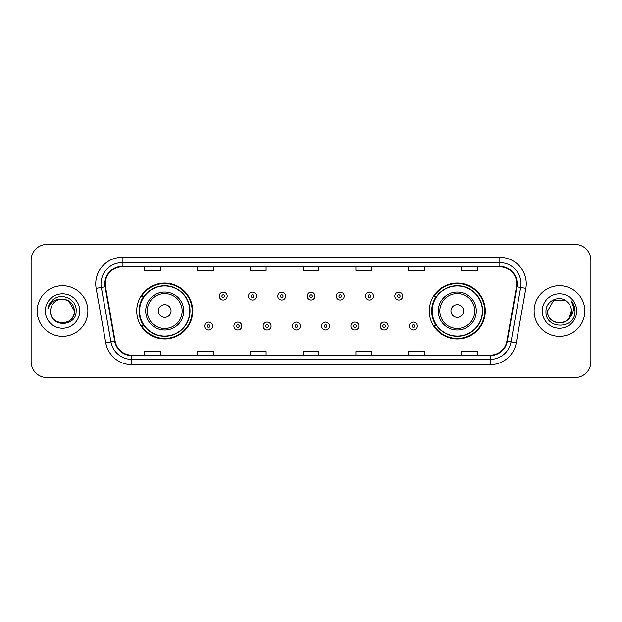 <?xml version="1.0" encoding="UTF-8"?>
<svg xmlns="http://www.w3.org/2000/svg" width="622" height="622" viewBox="0 0 622 622"><rect width="100%" height="100%" fill="white"/><g stroke="black" fill="none" stroke-linecap="round" stroke-linejoin="round"><path stroke-width="0.93" d="M429.297 311A27.99 27.99 0 0 0 457.287 338.99A27.99 27.99 0 0 0 485.277 311A27.99 27.99 0 0 0 457.287 283.01A27.99 27.99 0 0 0 429.297 311M136.723 311A27.99 27.99 0 0 0 164.713 338.99A27.99 27.99 0 0 0 192.703 311A27.99 27.99 0 0 0 164.713 283.01A27.99 27.99 0 0 0 136.723 311M143.433 325.259A25.611 25.611 0 0 1 143.433 296.741M436.006 325.259A25.611 25.611 0 0 1 436.006 296.741M31.1 260.299L31.1 361.701A15.845 15.845 0 0 0 46.945 377.538L575.055 377.538A15.845 15.845 0 0 0 590.9 361.701L590.9 260.299A15.845 15.845 0 0 0 575.055 244.462L46.945 244.462A15.845 15.845 0 0 0 31.1 260.299L31.1 361.701M37.172 311A25.346 25.346 0 0 0 62.527 336.346A25.346 25.346 0 0 0 87.873 311A25.346 25.346 0 0 0 62.527 285.653A25.346 25.346 0 0 0 37.172 311A25.346 25.346 0 0 0 62.527 336.346A25.346 25.346 0 0 0 87.873 311A25.346 25.346 0 0 0 62.527 285.653A25.346 25.346 0 0 0 37.172 311M534.127 311A25.346 25.346 0 0 0 559.473 336.346A25.346 25.346 0 0 0 584.828 311A25.346 25.346 0 0 0 559.473 285.653A25.346 25.346 0 0 0 534.127 311A25.346 25.346 0 0 0 559.473 336.346A25.346 25.346 0 0 0 584.828 311A25.346 25.346 0 0 0 559.473 285.653A25.346 25.346 0 0 0 534.127 311M105.25 283.749A16.903 16.903 0 0 1 122.145 266.854L499.855 266.854A16.903 16.903 0 0 1 516.493 286.688L506.883 341.183A16.903 16.903 0 0 1 490.245 355.146L131.755 355.146A16.903 16.903 0 0 1 115.117 341.183L105.507 286.688A16.903 16.903 0 0 1 105.25 283.749M104.823 283.749A17.323 17.323 0 0 0 105.087 286.758L114.697 341.26A17.323 17.323 0 0 0 131.755 355.574L490.245 355.574A17.323 17.323 0 0 0 507.303 341.26L516.913 286.758A17.323 17.323 0 0 0 499.855 266.426L122.145 266.426A17.323 17.323 0 0 0 104.823 283.749M96.146 288.336A26.404 26.404 0 0 1 122.145 257.345L499.855 257.345A26.404 26.404 0 0 1 525.854 288.336L516.244 342.839A26.404 26.404 0 0 1 490.245 364.655L131.755 364.655A26.404 26.404 0 0 1 105.756 342.839L96.146 288.336L101.339 287.418A21.125 21.125 0 0 1 122.145 262.624L499.855 262.624A21.125 21.125 0 0 1 520.661 287.418L511.043 341.921A21.125 21.125 0 0 1 490.245 359.376L131.755 359.376A21.125 21.125 0 0 1 110.957 341.921L101.339 287.418A21.125 21.125 0 0 1 101.021 283.749M575.055 244.462L46.945 244.462M46.945 377.538L575.055 377.538M590.9 361.701L590.9 260.299M507.303 341.26L511.043 341.921L520.661 287.418L525.854 288.336M303.077 266.854L303.077 270.43L318.923 270.43L318.923 266.854M250.269 266.854L250.269 270.43L266.107 270.43L266.107 266.854M197.454 266.854L197.454 270.43L213.299 270.43L213.299 266.854M144.646 266.854L144.646 270.43L160.492 270.43L160.492 266.854M355.893 266.854L355.893 270.43L371.731 270.43L371.731 266.854M408.701 266.854L408.701 270.43L424.546 270.43L424.546 266.854M461.508 266.854L461.508 270.43L477.354 270.43L477.354 266.854M318.923 355.146L318.923 351.57L303.077 351.57L303.077 355.146M266.107 355.146L266.107 351.57L250.269 351.57L250.269 355.146M213.299 355.146L213.299 351.57L197.454 351.57L197.454 355.146M160.492 355.146L160.492 351.57L144.646 351.57L144.646 355.146M371.731 355.146L371.731 351.57L355.893 351.57L355.893 355.146M424.546 355.146L424.546 351.57L408.701 351.57L408.701 355.146M477.354 355.146L477.354 351.57L461.508 351.57L461.508 355.146M50.584 311A11.942 11.942 0 0 1 62.527 299.058L68.49 300.659L74.461 311L68.49 300.659L62.527 299.058L68.49 300.659L74.461 311L68.49 300.659L62.527 299.058L68.49 300.659L74.461 311C75.192 326.402 49.853 326.402 50.584 311C49.472 327.685 76.669 327.304 76.133 311C77.058 299.586 62.231 292.185 53.445 299.314C50.343 301.794 48.485 304.998 47.871 308.909C50.335 301.903 55.218 298.622 62.527 299.058L68.49 300.659L74.461 311C75.192 326.402 49.853 326.402 50.584 311C49.853 326.402 75.192 326.402 74.461 311C75.192 326.402 49.853 326.402 50.584 311C49.853 326.402 75.192 326.402 74.461 311C75.192 326.402 49.853 326.402 50.584 311C49.853 326.402 75.192 326.402 74.461 311C75.192 326.402 49.853 326.402 50.584 311C49.853 326.402 75.192 326.402 74.461 311C74.383 314.919 72.766 318.122 69.61 320.61M62.527 299.058C69.773 299.765 73.754 303.746 74.461 311M45.305 311A17.222 17.222 0 0 0 62.527 328.222A17.222 17.222 0 0 0 79.74 311A17.222 17.222 0 0 0 62.527 293.778A17.222 17.222 0 0 0 45.305 311M171.05 311A6.337 6.337 0 0 0 164.713 304.663A6.337 6.337 0 0 0 158.377 311A6.337 6.337 0 0 0 164.713 317.337A6.337 6.337 0 0 0 171.05 311M183.723 311A19.01 19.01 0 0 0 164.713 291.99A19.01 19.01 0 0 0 145.703 311A19.01 19.01 0 0 0 164.713 330.01A19.01 19.01 0 0 0 183.723 311A19.01 19.01 0 0 1 164.713 330.01A19.01 19.01 0 0 1 145.703 311M189.796 311A25.082 25.082 0 0 0 164.713 285.918A25.082 25.082 0 0 0 139.623 311A25.082 25.082 0 0 0 164.713 336.082A25.082 25.082 0 0 0 189.796 311M192.175 311A27.461 27.461 0 0 1 141.241 325.259L143.791 325.259A25.323 25.323 0 0 0 190.037 311.062A25.323 25.323 0 0 0 143.791 296.741L141.241 296.741A27.461 27.461 0 0 1 192.175 311M463.623 311A6.337 6.337 0 0 0 457.287 304.663A6.337 6.337 0 0 0 450.95 311A6.337 6.337 0 0 0 457.287 317.337A6.337 6.337 0 0 0 463.623 311M476.296 311A19.01 19.01 0 0 0 457.287 291.99A19.01 19.01 0 0 0 438.277 311A19.01 19.01 0 0 0 457.287 330.01A19.01 19.01 0 0 0 476.296 311A19.01 19.01 0 0 1 457.287 330.01A19.01 19.01 0 0 1 438.277 311M482.377 311A25.082 25.082 0 0 0 457.287 285.918A25.082 25.082 0 0 0 432.204 311A25.082 25.082 0 0 0 457.287 336.082A25.082 25.082 0 0 0 482.377 311M484.748 311A27.461 27.461 0 0 1 433.814 325.259L436.364 325.259A25.323 25.323 0 0 0 482.61 311.062A25.323 25.323 0 0 0 436.364 296.741L433.814 296.741A27.461 27.461 0 0 1 484.748 311M555.811 322.359C564.869 323.79 570.071 320.003 571.416 311C572.147 326.402 546.808 326.402 547.539 311L553.51 300.659L547.539 311L553.51 300.659L565.445 300.659L567.295 301.981C559.971 294.299 545.867 300.628 545.999 311C544.654 329.427 574.534 329.909 575.023 311.894L575.047 311C575 307.081 573.702 303.645 571.136 300.683C573.087 303.878 573.772 307.322 573.196 311C572.637 314.133 571.113 316.691 568.625 318.674A11.942 11.942 0 0 0 571.416 311L568.625 318.674C562.288 327.234 546.917 321.753 547.539 311C546.808 326.402 572.147 326.402 571.416 311L568.594 318.705L571.416 311C572.147 326.402 546.808 326.402 547.539 311C546.808 326.402 572.147 326.402 571.416 311A11.942 11.942 0 0 0 567.295 301.981M542.26 311A17.222 17.222 0 0 0 559.473 328.222A17.222 17.222 0 0 0 576.695 311A17.222 17.222 0 0 0 559.473 293.778A17.222 17.222 0 0 0 542.26 311M575.047 311L571.369 300.947M571.253 300.815L575.039 311.451M227.185 296.056A3.957 3.957 0 0 1 223.228 300.014A3.957 3.957 0 0 1 219.271 296.056A3.957 3.957 0 0 1 223.228 292.091A3.957 3.957 0 0 1 227.185 296.056A3.957 3.957 0 0 0 223.228 292.091A3.957 3.957 0 0 0 219.271 296.056M256.443 296.056A3.957 3.957 0 0 1 252.485 300.014A3.957 3.957 0 0 1 248.528 296.056A3.957 3.957 0 0 1 252.485 292.091A3.957 3.957 0 0 1 256.443 296.056A3.957 3.957 0 0 0 252.485 292.091A3.957 3.957 0 0 0 248.528 296.056M285.7 296.056A3.957 3.957 0 0 1 281.743 300.014A3.957 3.957 0 0 1 277.785 296.056A3.957 3.957 0 0 1 281.743 292.091A3.957 3.957 0 0 1 285.7 296.056A3.957 3.957 0 0 0 281.743 292.091A3.957 3.957 0 0 0 277.785 296.056M314.957 296.056A3.957 3.957 0 0 1 311 300.014A3.957 3.957 0 0 1 307.043 296.056A3.957 3.957 0 0 1 311 292.091A3.957 3.957 0 0 1 314.957 296.056A3.957 3.957 0 0 0 311 292.091A3.957 3.957 0 0 0 307.043 296.056M344.215 296.056A3.957 3.957 0 0 1 340.257 300.014A3.957 3.957 0 0 1 336.3 296.056A3.957 3.957 0 0 1 340.257 292.091A3.957 3.957 0 0 1 344.215 296.056A3.957 3.957 0 0 0 340.257 292.091A3.957 3.957 0 0 0 336.3 296.056M373.472 296.056A3.957 3.957 0 0 1 369.515 300.014A3.957 3.957 0 0 1 365.557 296.056A3.957 3.957 0 0 1 369.515 292.091A3.957 3.957 0 0 1 373.472 296.056A3.957 3.957 0 0 0 369.515 292.091A3.957 3.957 0 0 0 365.557 296.056M402.729 296.056A3.957 3.957 0 0 1 398.772 300.014A3.957 3.957 0 0 1 394.815 296.056A3.957 3.957 0 0 1 398.772 292.091A3.957 3.957 0 0 1 402.729 296.056A3.957 3.957 0 0 0 398.772 292.091A3.957 3.957 0 0 0 394.815 296.056M204.638 326.052A3.957 3.957 0 0 1 208.595 322.087A3.957 3.957 0 0 1 212.561 326.052A3.957 3.957 0 0 1 208.595 330.01A3.957 3.957 0 0 1 204.638 326.052A3.957 3.957 0 0 0 208.595 330.01A3.957 3.957 0 0 0 212.561 326.052M233.895 326.052A3.957 3.957 0 0 1 237.853 322.087A3.957 3.957 0 0 1 241.818 326.052A3.957 3.957 0 0 1 237.853 330.01A3.957 3.957 0 0 1 233.895 326.052A3.957 3.957 0 0 0 237.853 330.01A3.957 3.957 0 0 0 241.818 326.052M263.153 326.052A3.957 3.957 0 0 1 267.11 322.087A3.957 3.957 0 0 1 271.075 326.052A3.957 3.957 0 0 1 267.11 330.01A3.957 3.957 0 0 1 263.153 326.052A3.957 3.957 0 0 0 267.11 330.01A3.957 3.957 0 0 0 271.075 326.052M292.41 326.052A3.957 3.957 0 0 1 296.367 322.087A3.957 3.957 0 0 1 300.333 326.052A3.957 3.957 0 0 1 296.367 330.01A3.957 3.957 0 0 1 292.41 326.052A3.957 3.957 0 0 0 296.367 330.01A3.957 3.957 0 0 0 300.333 326.052M321.667 326.052A3.957 3.957 0 0 1 325.633 322.087A3.957 3.957 0 0 1 329.59 326.052A3.957 3.957 0 0 1 325.633 330.01A3.957 3.957 0 0 1 321.667 326.052A3.957 3.957 0 0 0 325.633 330.01A3.957 3.957 0 0 0 329.59 326.052M350.925 326.052A3.957 3.957 0 0 1 354.89 322.087A3.957 3.957 0 0 1 358.847 326.052A3.957 3.957 0 0 1 354.89 330.01A3.957 3.957 0 0 1 350.925 326.052A3.957 3.957 0 0 0 354.89 330.01A3.957 3.957 0 0 0 358.847 326.052M380.182 326.052A3.957 3.957 0 0 1 384.147 322.087A3.957 3.957 0 0 1 388.105 326.052A3.957 3.957 0 0 1 384.147 330.01A3.957 3.957 0 0 1 380.182 326.052A3.957 3.957 0 0 0 384.147 330.01A3.957 3.957 0 0 0 388.105 326.052M409.439 326.052A3.957 3.957 0 0 1 413.405 322.087A3.957 3.957 0 0 1 417.362 326.052A3.957 3.957 0 0 1 413.405 330.01A3.957 3.957 0 0 1 409.439 326.052A3.957 3.957 0 0 0 413.405 330.01A3.957 3.957 0 0 0 417.362 326.052M499.855 257.345L499.855 266.426M101.339 287.418L105.087 286.758M131.755 364.655L131.755 355.574M490.245 355.574L490.245 364.655M105.756 342.839L114.697 341.26M516.913 286.758L520.661 287.418M122.145 257.345L122.145 266.426M511.043 341.921L516.244 342.839M182.176 311A17.463 17.463 0 0 0 164.713 293.537A17.463 17.463 0 0 0 147.251 311A17.463 17.463 0 0 0 164.713 328.463A17.463 17.463 0 0 0 182.176 311M474.749 311A17.463 17.463 0 0 0 457.287 293.537A17.463 17.463 0 0 0 439.824 311A17.463 17.463 0 0 0 457.287 328.463A17.463 17.463 0 0 0 474.749 311M221.906 296.056A1.322 1.322 0 0 0 223.228 297.378A1.322 1.322 0 0 0 224.55 296.056A1.322 1.322 0 0 0 223.228 294.735A1.322 1.322 0 0 0 221.906 296.056M251.164 296.056A1.322 1.322 0 0 0 252.485 297.378A1.322 1.322 0 0 0 253.807 296.056A1.322 1.322 0 0 0 252.485 294.735A1.322 1.322 0 0 0 251.164 296.056M280.421 296.056A1.322 1.322 0 0 0 281.743 297.378A1.322 1.322 0 0 0 283.064 296.056A1.322 1.322 0 0 0 281.743 294.735A1.322 1.322 0 0 0 280.421 296.056M309.678 296.056A1.322 1.322 0 0 0 311 297.378A1.322 1.322 0 0 0 312.322 296.056A1.322 1.322 0 0 0 311 294.735A1.322 1.322 0 0 0 309.678 296.056M338.936 296.056A1.322 1.322 0 0 0 340.257 297.378A1.322 1.322 0 0 0 341.579 296.056A1.322 1.322 0 0 0 340.257 294.735A1.322 1.322 0 0 0 338.936 296.056M368.193 296.056A1.322 1.322 0 0 0 369.515 297.378A1.322 1.322 0 0 0 370.836 296.056A1.322 1.322 0 0 0 369.515 294.735A1.322 1.322 0 0 0 368.193 296.056M397.45 296.056A1.322 1.322 0 0 0 398.772 297.378A1.322 1.322 0 0 0 400.094 296.056A1.322 1.322 0 0 0 398.772 294.735A1.322 1.322 0 0 0 397.45 296.056M209.917 326.052A1.322 1.322 0 0 0 208.595 324.731A1.322 1.322 0 0 0 207.282 326.052A1.322 1.322 0 0 0 208.595 327.374A1.322 1.322 0 0 0 209.917 326.052M239.175 326.052A1.322 1.322 0 0 0 237.853 324.731A1.322 1.322 0 0 0 236.539 326.052A1.322 1.322 0 0 0 237.853 327.374A1.322 1.322 0 0 0 239.175 326.052M268.432 326.052A1.322 1.322 0 0 0 267.11 324.731A1.322 1.322 0 0 0 265.796 326.052A1.322 1.322 0 0 0 267.11 327.374A1.322 1.322 0 0 0 268.432 326.052M297.689 326.052A1.322 1.322 0 0 0 296.367 324.731A1.322 1.322 0 0 0 295.053 326.052A1.322 1.322 0 0 0 296.367 327.374A1.322 1.322 0 0 0 297.689 326.052M326.947 326.052A1.322 1.322 0 0 0 325.633 324.731A1.322 1.322 0 0 0 324.311 326.052A1.322 1.322 0 0 0 325.633 327.374A1.322 1.322 0 0 0 326.947 326.052M356.204 326.052A1.322 1.322 0 0 0 354.89 324.731A1.322 1.322 0 0 0 353.568 326.052A1.322 1.322 0 0 0 354.89 327.374A1.322 1.322 0 0 0 356.204 326.052M385.461 326.052A1.322 1.322 0 0 0 384.147 324.731A1.322 1.322 0 0 0 382.825 326.052A1.322 1.322 0 0 0 384.147 327.374A1.322 1.322 0 0 0 385.461 326.052M414.718 326.052A1.322 1.322 0 0 0 413.405 324.731A1.322 1.322 0 0 0 412.083 326.052A1.322 1.322 0 0 0 413.405 327.374A1.322 1.322 0 0 0 414.718 326.052"/></g></svg>
